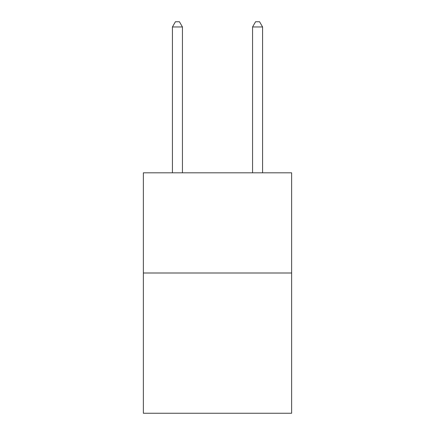 <?xml version="1.0" encoding="UTF-8"?>
<svg xmlns="http://www.w3.org/2000/svg" width="435" height="435" viewBox="0 0 435 435"><rect width="100%" height="100%" fill="white"/><g stroke="black" fill="none" stroke-linecap="round" stroke-linejoin="round"><path stroke-width="0.65" d="M291.635 273.001L291.635 413.25L143.365 413.25L143.365 172.82L291.635 172.82L291.635 273.001L143.365 273.001M182.439 172.82L182.439 26.959L172.418 26.959L172.418 172.82M172.418 26.959L175.425 21.75L179.432 21.75L182.439 26.959M262.582 172.82L262.582 26.959L252.561 26.959L252.561 172.82M252.561 26.959L255.568 21.75L259.575 21.75L262.582 26.959"/></g></svg>
